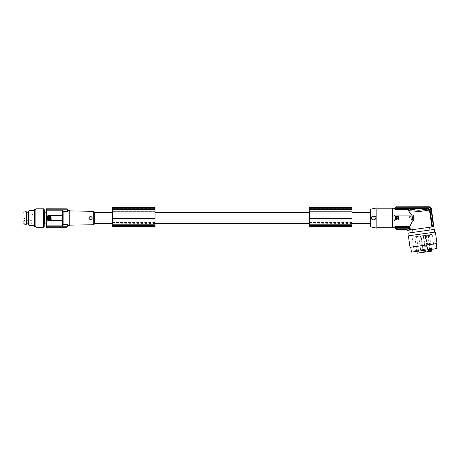 <?xml version="1.0" encoding="UTF-8"?>
<svg xmlns="http://www.w3.org/2000/svg" width="460" height="460" viewBox="0 0 460 460"><rect width="100%" height="100%" fill="white"/><g stroke="black" fill="none" stroke-linecap="round" stroke-linejoin="round"><path stroke-width="0.34" stroke-dasharray="2.3 1.72" d="M370.421 212.606L370.421 223.468L370.421 212.606M352.009 212.606L352.009 213.158L352.009 212.606M309.666 223.106L309.666 212.606L309.666 213.158L352.009 213.158L352.009 218.253L352.009 213.158L309.666 213.158L309.666 225.239L309.666 223.106L352.009 223.106L352.009 225.026L309.666 225.026M155.008 212.606L155.008 213.158L112.665 213.158L155.008 213.158L155.008 212.606M112.665 223.106L112.665 212.606L112.665 213.158L155.008 213.158L155.008 218.253L155.008 213.158L112.665 213.158L112.665 225.239L112.665 223.106L155.008 223.106L155.008 225.026L112.665 225.026M94.254 218.034L94.254 224.192M112.665 223.192L155.008 223.468L155.008 223.106M309.666 223.192L352.009 223.468L352.009 223.106M155.008 207.529L155.008 211.87L155.008 211.318L112.665 211.318L112.665 209.524L112.665 211.87L112.665 211.318L155.008 211.318L155.008 209.99L155.008 211.87L112.665 211.87L112.665 226.653M112.665 209.11L112.665 208.552L112.665 209.11L155.008 209.11L112.665 209.11M112.665 207.529L112.665 211.87L155.008 211.87L155.008 226.653M112.665 226.613L112.665 224.388L112.665 226.613M155.008 209.11L155.008 208.552L155.008 209.11M112.665 224.008L155.008 224.008L155.008 225.314L155.008 223.192M155.008 224.008L155.008 225.026M155.008 209.99L155.008 209.524L155.008 209.99L112.665 209.99L155.008 209.99M155.008 226.383L155.008 224.388L155.008 226.383L112.665 226.383L155.008 226.389M155.008 214.055L112.665 214.055M155.008 222.513L112.665 222.513M155.008 218.253L112.665 218.253L155.008 218.253M155.008 222.462L112.665 222.462M112.665 224.388L155.008 224.388L112.665 224.388M155.008 218.742L112.665 218.742M155.008 209.012L112.665 209.012M155.008 208.909L112.665 208.909M155.008 211.87L112.665 211.87M309.666 224.008L352.009 224.008L352.009 225.314L352.009 223.192M394.065 215.648A0.92 0.92 0 0 1 394.254 215.366L393.99 216.01A0.92 0.92 0 0 1 394.91 215.09L394.266 215.355M412.844 215.096A0.92 0.92 0 0 0 412.769 215.09L413.69 216.01L413.69 220.064A0.92 0.92 0 0 1 412.769 220.984L394.91 220.984L412.769 220.984L413.69 220.064L413.69 216.01A0.92 0.92 0 0 0 412.769 215.09L394.91 215.09A0.92 0.92 0 0 0 394.634 215.13M394.467 220.869A0.92 0.92 0 0 1 394.318 220.771L412.769 220.984M433.889 226.677L431.865 226.958L429.49 210.076L428.208 209.035L408.934 209.035L407.778 209.697L394.956 209.697L394.956 208.276M431.865 226.958L410.389 229.977L409.883 226.377L394.956 226.377L394.956 227.792M408.279 210.513L409.176 211.56M409.199 211.594L410.027 212.635M410.452 213.204L411.067 214.118M411.085 214.141L411.642 215.09M408.382 210.634L419.37 211.531L429.49 210.076M410.389 229.977L409.785 230.063L409.446 227.648L408.808 228.534L407.433 228.769L396.767 228.769L397.452 229.344M352.009 224.008L352.009 225.026M352.009 222.513L309.666 222.513M352.009 219.138L352.009 218.253L352.009 219.138M352.009 211.318L352.009 209.99L352.009 211.87L352.009 211.318L309.666 211.318L309.666 209.99L309.666 211.87L309.666 211.318L352.009 211.318M352.009 209.99L352.009 208.552L352.009 209.99L309.666 209.99L309.666 209.524L309.666 209.99L352.009 209.99M352.009 226.383L352.009 224.388L352.009 226.383L309.666 226.383L309.666 224.388L309.666 226.613L352.009 226.389M352.009 207.529L352.009 226.653M309.666 207.529L309.666 211.87L352.009 211.87L309.666 211.87L309.666 226.653M309.666 209.11L309.666 208.552L309.666 209.11L352.009 209.11L309.666 209.11M309.666 224.388L352.009 224.388L309.666 224.388M352.009 218.742L309.666 218.742M352.009 209.012L309.666 209.012M352.009 208.909L309.666 208.909M352.009 211.87L309.666 211.87M352.009 222.462L309.666 222.462M352.009 218.253L309.666 218.253L352.009 218.253M309.666 213.158L352.009 213.158L309.666 213.158M352.009 214.055L309.666 214.055M370.421 226.791L370.421 209.277M376.866 228.16L376.866 207.908M374.503 216.102L375.803 217.131L375.947 218.632L374.883 219.805L373.031 220.035M371.346 218.339L371.513 217.212L372.203 216.407L374.405 216.073M372.893 220.001L371.392 218.546M376.866 208.828L376.866 227.24L376.866 208.828M392.512 208.828L392.512 227.24L392.512 208.828M392.512 208.276L392.512 227.792M394.001 215.843A0.92 0.92 0 0 0 393.99 216.01L394.306 220.754M394.956 226.377L395.962 227.648L409.446 227.648M423.792 235.531L420.509 235.992L423.792 235.531L426.098 251.936L422.815 252.402L426.098 251.936L422.815 252.402L426.098 251.936L422.815 252.402L426.098 251.936L425.471 251.47L423.246 235.606L421.055 235.917L423.246 235.606L421.055 235.917L423.246 235.606L425.471 251.47L426.098 251.936M420.509 235.992L422.815 252.402L423.286 251.775L425.471 251.47L423.286 251.775L421.055 235.917L423.286 251.775L425.471 251.47L423.286 251.775L422.815 252.402M408.744 232.996L434.274 229.408M421.509 231.202L429.985 230.011L421.509 231.202M425.069 235.353L428.346 234.887L425.069 235.353L427.374 251.758L430.658 251.298L427.374 251.758M407.088 230.443L407.083 229.172L397.244 229.172M407.123 230.437L406.968 229.31L407.433 228.769M432.463 226.872L430.077 209.881L430.968 208.794L433.487 226.728M430.077 209.881L428.45 208.426L395.962 208.426L394.956 209.697M408.808 228.534L409.038 230.167L407.261 230.414M396.589 217.223L396.704 219.414L395.565 219.61L395.358 216.66L396.503 216.459L396.589 217.223M408.399 235.836L435.384 232.041M434.654 232.145L409.13 235.733L434.654 232.145M397.118 218.264L397.216 219.012C398.883 218.155 398.877 217.304 397.204 216.459L397.118 218.264M394.001 220.231A0.92 0.92 0 0 1 393.99 220.064A0.92 0.92 0 0 0 394.91 220.984A0.92 0.92 0 0 1 394.634 220.944M396.871 228.861L397.354 229.27L395.962 228.861L395.962 227.648M433.855 226.677L431.336 208.742C431.06 207.586 430.336 206.954 429.151 206.845L396.342 206.845L395.094 207.759M395.186 216.01L398.952 216.28L398.676 220.064L394.91 219.794L395.186 216.01M395.962 228.861L395.071 228.177L396.342 229.23L397.313 229.23M413.69 216.01L413.69 220.064A0.92 0.92 0 0 1 413.678 220.213M413.638 220.357A0.92 0.92 0 0 1 413.396 220.731M397.405 229.31L406.933 229.344M421.124 228.47L429.605 227.274L421.124 228.47M395.071 209.202L395.094 207.799M428.45 208.426L429.151 207.213L430.968 208.794M429.151 207.213L395.962 207.213L395.071 207.897M397.158 217.741C396.503 217.741 396.503 217.741 397.158 217.741M432.176 234.353L412.12 237.17L432.176 234.353L434.102 248.026L435.752 248.722L412.649 251.971L435.752 248.722M425.759 235.255L414.857 236.785L426.322 235.175L425.385 235.307L425.759 235.255L428.065 251.66L427.691 251.718L428.634 251.585L428.065 251.66M410.015 247.319L437 243.53M436.27 243.627L410.745 247.215L436.27 243.627M412.12 237.17L414.046 250.844L434.102 248.026L414.046 250.844L412.649 251.971M412.643 251.936L435.746 248.693L412.643 251.936M428.375 249.757L426.322 235.175M416.909 251.373L414.857 236.785M409.038 230.167L409.785 230.063M418.255 253.04L421.538 252.58L418.255 253.04L418.726 252.419L420.917 252.109L418.686 236.25L416.495 236.555L418.686 236.25M431.75 251.143L417.162 253.195M430.18 249.504L428.128 234.922M375.003 218.293A1.84 1.84 0 0 1 372.928 219.857A1.84 1.84 0 0 1 371.358 217.781A1.84 1.84 0 0 1 373.44 216.211A1.84 1.84 0 0 1 375.003 218.293M413.074 219.891L413.074 216.373L413.074 219.891L409.302 220.156L409.026 216.373L412.798 216.108L409.026 216.373L409.026 219.891L413.074 219.891M410.826 217.839C411.481 217.839 411.481 217.839 410.826 217.839C411.481 217.839 411.481 217.839 410.826 217.839M410.975 218.908L410.763 219.109C409.101 218.253 409.101 217.402 410.774 216.556L410.975 218.908L410.774 216.556C409.101 217.402 409.101 218.253 410.763 219.109L410.975 218.908M411.274 218.54L411.274 216.758L412.419 216.556L412.626 219.506L411.274 219.506L411.274 218.54L411.481 219.708L412.626 219.506L412.419 216.556L411.274 216.758L411.274 218.54M411.435 252.137L436.96 248.555M421.538 252.58L420.917 252.109L418.726 252.419L416.495 236.555M428.346 234.887L430.658 251.298M69.765 225.4L69.765 210.674M92.316 218.034L92.213 217.517M92.149 217.373L91.96 217.085M91.81 216.93L90.246 216.47M90.034 216.516L88.826 217.626M88.763 217.954L88.843 218.5M69.765 218.034L69.765 225.158L69.765 218.034M46.379 210.203L46.379 225.866L62.583 225.866L63.135 225.25L63.135 210.818L62.583 210.203L46.379 210.203L46.379 209.8L67.091 209.8L67.654 210.295L67.137 209.8M67.091 209.8L66.924 209.035L67.465 209.461L67.654 210.295A36.823 36.823 0 0 1 67.919 211.657L63.135 211.657M46.379 225.866L46.379 227.217L66.884 227.217L67.419 226.797A36.823 36.823 0 0 0 67.465 226.607L66.924 227.033L67.2 226.257M46.379 226.274L67.091 226.274L67.654 225.779L67.471 226.596M67.608 225.912L67.091 226.274L67.654 225.779A36.823 36.823 0 0 0 67.919 224.417L63.135 224.417M67.465 209.461L67.654 210.295L67.465 209.461A36.823 36.823 0 0 0 67.419 209.277L66.884 208.851L46.379 208.851L46.379 209.8M66.924 209.035L46.379 209.035M44.522 223.882L44.522 212.192M44.189 209.472L44.189 226.596M43.435 208.828L43.435 227.24M35.886 208.828L35.886 227.24M34.414 226.596L34.414 209.472M28.991 225.4L28.991 210.674M28.342 224.273L28.342 211.801M28.342 218.034L28.342 224.02L28.342 218.034M35.886 218.034L35.886 224.02L35.886 218.034M35.886 213.25L35.886 223.882L35.886 213.25M26.726 212.192L26.726 223.882M26.22 224.388L26.22 211.686M23 223.928L23 212.146M23 213.739L23 223.284L23 213.739M32.206 213.739L32.206 223.284L32.206 213.739M32.206 218.034L32.206 218.954L32.206 218.034M32.206 221.26L32.206 220.34L32.206 221.26M32.206 216.206L32.206 213.526L32.206 216.206M32.574 214.998L32.574 213.894L32.574 214.998M35.886 214.998L35.886 213.894L35.886 214.998M63.135 225.25L63.135 210.818M61.766 220.156L62.031 218.034L62.031 219.512A0.92 0.92 0 0 1 61.111 220.432L62.031 219.512L62.031 216.562A0.92 0.92 0 0 0 61.111 215.642L62.031 216.562L62.031 218.034L62.014 216.384L61.548 215.751M47.869 220.357L47.305 219.512A0.92 0.92 0 0 0 48.225 220.432L47.305 219.512L47.305 216.562L48.225 215.642L61.191 215.648M61.381 220.392L48.145 220.426M47.368 216.223L47.305 219.512L47.305 216.562A0.92 0.92 0 0 1 48.225 215.642L47.955 215.683M51.169 219.305L50.968 216.556L48.225 216.746L48.225 219.305L50.968 219.5L48.426 219.518L51.169 219.322L50.968 216.574L48.225 216.769L48.225 219.322L48.426 216.556L51.169 216.746L51.169 219.305M49.858 218.241C49.381 218.241 49.381 218.241 49.858 218.241C49.381 218.241 49.381 218.241 49.858 218.241M48.553 219.029L48.553 217.028L49.381 216.878L49.53 219.029L48.553 219.029L48.703 216.878L48.553 219.046L49.53 219.046L49.53 217.045L49.53 219.029L48.553 219.029M49.381 216.878L48.703 216.878L49.381 216.901M49.835 217.862L49.904 217.315C51.117 217.942 51.112 218.558 49.893 219.173L49.749 218.747L49.893 219.173C51.112 218.558 51.117 217.942 49.904 217.315L49.835 217.862M46.379 227.033L66.924 227.033M47.633 215.855L47.938 215.688M49.858 217.833C49.381 217.833 49.381 217.833 49.858 217.833M49.749 217.045L49.904 218.753C51.117 218.132 51.112 217.511 49.893 216.901L49.749 217.045M61.697 220.219L61.398 220.386M89.096 218.034A1.472 1.472 0 0 1 90.568 216.562A1.472 1.472 0 0 1 92.04 218.034A1.472 1.472 0 0 1 90.568 219.512A1.472 1.472 0 0 1 89.096 218.034M88.872 218.575L89.159 219.035M89.223 219.098L90.534 219.621L91.822 219.132M91.85 219.104L92.305 218.178M431.491 249.32L429.444 234.738M155.008 209.524L112.665 209.524L155.008 209.524M155.008 223.911L112.665 223.911M112.665 225.124L155.008 225.124M155.008 209.76L112.665 209.76M155.008 225.521L112.665 225.521M309.666 225.124L352.009 225.124M352.009 223.911L309.666 223.911M352.009 209.524L309.666 209.524L352.009 209.524M352.009 209.76L309.666 209.76M352.009 225.521L309.666 225.521M408.934 209.035L418.634 210.283L428.208 209.035M395.071 228.177L395.071 226.866M427.564 235.002L429.617 249.584M395.962 208.426L395.962 207.213M93.708 211.33L93.708 224.744M24.455 218.034L24.455 218.954L24.455 218.034M24.455 221.26L24.455 220.34L24.455 221.26M62.583 225.866L62.583 210.203M155.008 208.552L112.665 208.552M155.008 225.239L112.665 225.239M112.665 225.314L155.008 225.314M309.666 225.314L352.009 225.314M352.009 225.239L309.666 225.239M352.009 208.552L309.666 208.552M425.385 235.307L427.691 251.718M35.886 212.054L28.342 212.054M28.342 212.192L35.886 212.192M23 212.79L32.206 212.79M32.206 218.954L24.455 218.954L23.552 218.057L24.455 218.954L32.206 218.954M32.206 222.18L24.455 222.18L23.552 221.277M35.886 216.102L32.574 216.102L32.206 216.47M35.886 213.894L32.574 213.894L32.206 213.526M28.342 223.882L35.886 223.882M23 223.284L32.206 223.284M35.886 224.02L28.342 224.02M32.206 217.114L24.455 217.114L23.552 218.017L24.455 217.114L32.206 217.114M32.206 220.34L24.455 220.34L23.552 221.237"/><path stroke-width="0.69" d="M352.009 212.606L370.421 212.606M155.008 212.606L309.666 212.606M94.254 212.606L94.254 218.034L94.254 211.882L94.254 212.606L112.665 212.606M94.254 223.468L112.665 223.468M155.008 223.468L309.666 223.468M352.009 223.468L370.421 223.468M155.008 208.759L155.008 226.653L112.665 226.653L112.665 207.529L155.008 207.529L155.008 208.759L112.665 208.759M155.008 211.864L112.665 211.864M155.008 209.012L112.665 209.012M411.642 215.09L412.769 215.09L413.69 216.01L413.69 220.064L412.47 220.984L409.883 226.377L412.47 220.984L394.91 220.984L393.99 220.064L393.99 216.01L394.91 215.09L411.642 215.09L407.778 209.697L408.382 210.634L419.37 211.531L429.49 210.076L431.865 226.958L410.389 229.977L409.883 226.377L394.956 226.377L395.094 228.269L396.871 228.861M410.027 212.635L410.257 212.94M409.038 230.167L407.261 230.414L407.083 229.172L408.808 228.534L409.038 230.167L410.389 229.977M395.071 226.866L395.962 227.648L409.446 227.648L408.808 228.534M407.433 228.769L396.767 228.769L397.452 229.344L406.968 229.31L397.405 229.31M409.446 227.648L409.785 230.063M352.009 218.58L352.009 207.529L309.666 207.529L309.666 226.653L352.009 226.653L352.009 218.58M352.009 211.864L309.666 211.864M352.009 209.012L309.666 209.012M352.009 208.759L309.666 208.759M370.421 209.277L370.421 226.791L376.866 228.16L376.866 207.908L370.421 209.277M392.512 208.828L376.866 208.828M392.512 227.24L376.866 227.24M397.313 229.23L396.342 229.23L394.956 227.792L392.512 227.792L392.512 208.276L394.956 208.276L395.094 207.759L394.956 209.697L394.956 208.276M431.865 226.958L433.487 226.728L430.968 208.794L429.151 207.213L428.45 208.426L395.962 208.426L395.071 209.202M429.151 207.213L395.962 207.213L395.071 207.897M434.654 232.145L434.274 229.408L408.744 232.996L409.13 235.733M397.244 229.172L407.083 229.172L407.261 230.414M396.589 217.223L396.704 219.414L395.565 219.61L395.358 216.66L396.503 216.459L396.589 217.223M435.384 232.041L408.399 235.836L410.015 247.319L437 243.53L435.384 232.041M397.118 218.264L397.216 219.012C398.883 218.155 398.877 217.304 397.204 216.459L397.118 218.264M433.487 226.728L433.855 226.677L431.336 208.742C431.06 207.586 430.336 206.954 429.151 206.845L396.342 206.845L395.094 207.799M398.676 220.064L398.952 216.28L395.186 216.01L394.91 219.794L398.676 220.064M397.158 217.741C396.503 217.741 396.503 217.741 397.158 217.741M413.69 216.01A0.92 0.92 0 0 0 413.322 215.274M406.933 229.344L407.123 230.437M413.08 220.927A0.92 0.92 0 0 1 412.769 220.984M375.003 217.781A1.84 1.84 0 0 0 372.928 216.211A1.84 1.84 0 0 0 371.358 218.293A1.84 1.84 0 0 0 373.44 219.857A1.84 1.84 0 0 0 375.003 217.781M373.52 215.964C372.105 216.114 371.381 216.89 371.341 218.293C373.359 220.857 374.917 220.639 376.004 217.637C375.573 216.505 374.745 215.947 373.52 215.964M430.968 208.794L430.077 209.881L428.45 208.426M416.909 251.373L417.162 253.195L428.634 251.585L428.375 249.757M433.855 226.677L431.365 208.708C431.089 207.552 430.359 206.919 429.174 206.804L396.342 206.845M432.463 226.872L430.077 209.881M428.634 251.585L431.75 251.143L431.491 249.32M436.27 243.627L436.96 248.555L411.435 252.137L410.745 247.215M430.433 251.327L430.18 249.504M394.956 209.697L407.778 209.697L408.934 209.035L428.208 209.035L429.49 210.076M69.765 210.91L93.708 211.33L93.708 224.744L94.254 224.192L94.254 218.034M88.763 218.034C89.947 215.964 91.132 215.964 92.316 218.034C91.132 220.11 89.947 220.11 88.763 218.034M67.729 210.674L69.765 210.674L69.765 225.4L67.735 225.388M67.488 209.553L67.654 210.295L67.091 209.8L66.924 209.035L67.465 209.461L67.654 210.295A36.823 36.823 0 0 1 67.919 211.657C67.672 210.346 67.672 210.346 67.919 211.657C67.672 210.346 67.672 210.346 67.919 211.657L63.135 211.657L63.135 218.034L63.135 210.818L62.583 210.203L46.379 210.203L46.379 208.828L66.884 208.851L46.379 208.828M67.419 226.797L66.878 227.24L46.379 227.24L66.884 227.217L67.419 226.797A36.823 36.823 0 0 0 67.465 226.607L67.654 225.779A36.823 36.823 0 0 0 67.919 224.417C67.672 225.722 67.672 225.722 67.919 224.417C67.672 225.722 67.672 225.722 67.919 224.417L63.135 224.417L63.135 218.034L63.135 224.417M67.637 225.848L67.091 226.274L67.637 225.848M67.654 225.779L67.091 226.274L67.654 225.779L67.091 226.274L66.924 227.033L67.471 226.596M46.379 209.8L67.091 209.8L67.649 210.266M67.465 209.461A36.823 36.823 0 0 0 67.419 209.277L66.884 208.851L67.413 209.248M46.379 227.217L46.379 210.203M46.379 212.192L44.522 212.192L44.189 226.596L44.189 209.472L43.435 209.472M43.435 227.24L43.435 208.828L35.886 208.828L35.886 227.24L43.435 227.24M35.886 209.472L34.414 209.472L34.414 226.596L35.886 226.596M28.991 225.4L28.342 224.273L28.342 211.801L28.991 210.674L28.991 225.4L34.414 225.4M26.726 212.192L26.22 211.686L26.22 224.388L26.726 223.882L26.726 212.192L28.342 212.192M26.22 211.686L23 212.146L23 223.928L26.22 224.388M46.379 225.866L62.583 225.866L63.135 225.25L62.583 225.866L62.583 210.203M66.924 227.033L46.379 227.033M67.091 226.274L46.379 226.274M63.135 211.657L63.135 210.818M62.031 216.562L62.031 219.512A0.92 0.92 0 0 1 61.111 220.432L48.225 220.432A0.92 0.92 0 0 1 47.305 219.512L47.305 216.562A0.92 0.92 0 0 1 48.225 215.642L61.111 215.642A0.92 0.92 0 0 1 62.031 216.562M48.426 219.518L51.169 219.322L50.968 216.574L48.225 216.769L48.426 219.518M49.858 217.833C49.381 217.833 49.381 217.833 49.858 217.833M48.553 219.046L48.553 217.045L49.381 216.901L49.53 219.046L48.553 219.046M49.835 218.212L49.893 216.901C51.112 217.511 51.117 218.132 49.904 218.753L49.835 218.212M66.924 209.035L46.379 209.035M89.096 218.034A1.472 1.472 0 0 0 90.568 219.512A1.472 1.472 0 0 0 92.04 218.034A1.472 1.472 0 0 0 90.568 216.562A1.472 1.472 0 0 0 89.096 218.034M394.956 227.792L394.956 226.377M352.009 218.742L309.666 218.742M155.008 218.742L112.665 218.742M155.008 225.756L112.665 225.756M155.008 209.76L112.665 209.76M395.962 227.648L395.962 228.861M352.009 225.756L309.666 225.756M352.009 209.76L309.666 209.76M395.962 207.213L395.962 208.426M396.342 229.23L395.094 228.309M429.617 249.584L429.87 251.407M428.208 209.035L418.634 210.283L408.934 209.035M155.008 226.613L112.665 226.613M352.009 226.613L309.666 226.613M395.094 207.759C394.967 207.494 395.381 207.172 396.342 206.804M429.985 230.011L429.605 227.274M397.354 229.27L396.342 229.27M44.522 223.882L46.379 223.882M26.726 223.882L28.342 223.882M43.435 226.596L44.189 226.596M93.708 224.744L69.765 225.158M28.991 210.674L34.414 210.674M413.034 232.392L412.649 229.661M44.522 212.192L44.189 209.472M93.708 211.33L94.254 211.882"/></g></svg>
